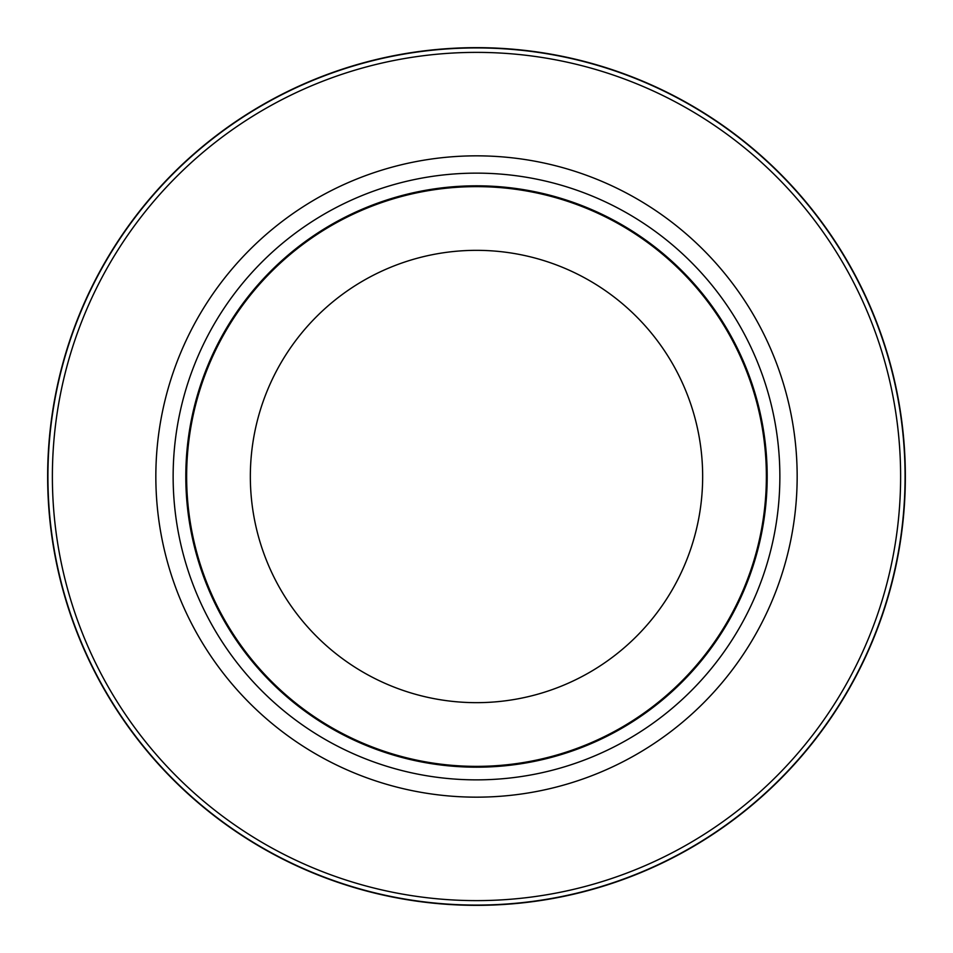 <?xml version="1.0" encoding="UTF-8"?>
<svg xmlns="http://www.w3.org/2000/svg" width="953" height="953" viewBox="0 0 953 953"><rect width="100%" height="100%" fill="white"/><g stroke="black" fill="none" stroke-linecap="round" stroke-linejoin="round"><path stroke-width="1.43" d="M476.5 47.924A428.576 428.576 0 0 1 905.076 476.5A428.576 428.576 0 0 1 476.5 905.076A428.576 428.576 0 0 1 47.924 476.5A428.576 428.576 0 0 1 476.5 47.924A428.576 428.576 0 0 1 905.076 476.5A428.576 428.576 0 0 1 476.5 905.076A428.576 428.576 0 0 1 47.924 476.5A428.576 428.576 0 0 1 476.5 47.924M476.5 173.136A303.364 303.364 0 0 1 779.864 476.5A303.364 303.364 0 0 1 476.5 779.864A303.364 303.364 0 0 1 173.136 476.5A303.364 303.364 0 0 1 476.5 173.136M476.5 185.811A290.689 290.689 0 0 1 767.189 476.5A290.689 290.689 0 0 1 476.5 767.189A290.689 290.689 0 0 1 185.811 476.5A290.689 290.689 0 0 1 476.5 185.811M476.5 186.633A289.867 289.867 0 0 1 766.367 476.5A289.867 289.867 0 0 1 476.5 766.367A289.867 289.867 0 0 1 186.633 476.5A289.867 289.867 0 0 1 476.5 186.633M476.5 250.341A226.159 226.159 0 0 1 702.659 476.5A226.159 226.159 0 0 1 476.5 702.659A226.159 226.159 0 0 1 250.341 476.5A226.159 226.159 0 0 1 476.5 250.341M476.5 52.379A424.121 424.121 0 0 1 900.621 476.5A424.121 424.121 0 0 1 476.5 900.621A424.121 424.121 0 0 1 52.379 476.5A424.121 424.121 0 0 1 476.5 52.379M476.5 905.35A428.85 428.85 0 0 1 47.65 476.5A428.85 428.85 0 0 1 476.5 47.65A428.85 428.85 0 0 1 905.35 476.5A428.85 428.85 0 0 1 476.5 905.35A428.85 428.85 0 0 1 47.65 476.5A428.85 428.85 0 0 1 476.5 47.65A428.85 428.85 0 0 1 905.35 476.5A428.85 428.85 0 0 1 476.5 905.35A428.85 428.85 0 0 0 905.35 476.5A428.85 428.85 0 0 0 476.5 47.65M476.5 155.839A320.661 320.661 0 0 1 797.161 476.5A320.661 320.661 0 0 1 476.5 797.161A320.661 320.661 0 0 1 155.839 476.5A320.661 320.661 0 0 1 476.5 155.839"/></g></svg>
